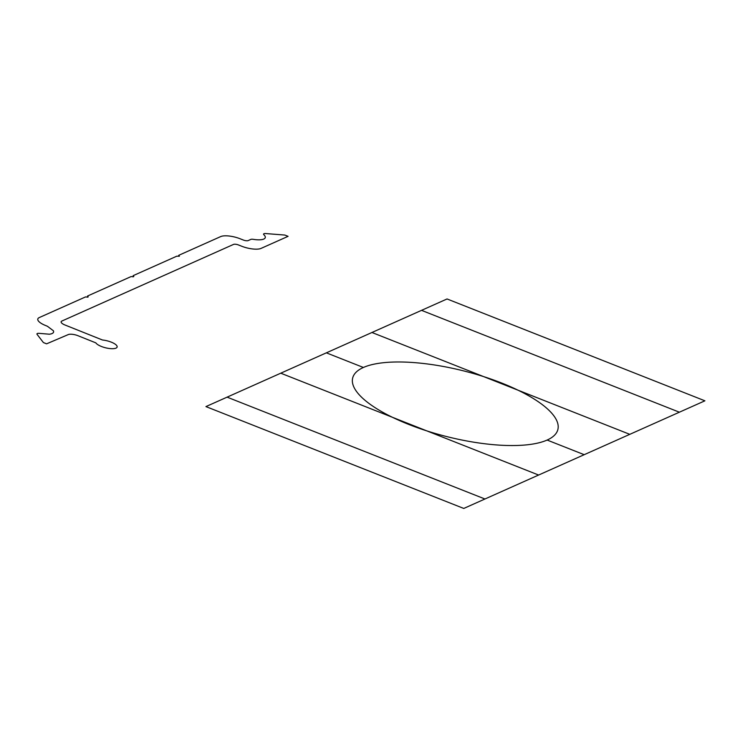 <?xml version="1.0" encoding="UTF-8"?>
<svg xmlns="http://www.w3.org/2000/svg" width="742" height="742" viewBox="0 0 742 742"><rect width="100%" height="100%" fill="white"/><g stroke="black" fill="none" stroke-linecap="round" stroke-linejoin="round"><path stroke-width="0.56" stroke-dasharray="3.71 2.78" d=""/><path stroke-width="1.11" d="M679.375 412.2L421.539 310.351L447.055 298.961L704.9 400.81L463.778 508.446L205.933 406.588L227.098 397.146L484.943 498.995M371.946 332.49L629.791 434.339M280.764 373.189L538.609 475.038M39.317 317.548A14.849 4.758 -165.9 0 0 45.689 325.553A14.849 4.758 -165.9 0 1 47.497 326.322L53.396 330.774A14.849 4.758 -165.9 0 1 49.362 334.206L39.159 333.353A3.71 1.187 -165.9 0 0 37.1 334.392L43.388 342.554L46.588 343.834L68.264 334.586A7.42 2.384 -165.9 0 1 78.012 335.727L95.829 342.86A11.13 3.571 -165.9 0 0 109.009 348.462A11.13 3.571 -165.9 0 0 116.828 345.744A11.13 3.571 -165.9 0 0 102.498 340.012L64.99 325.005A7.42 2.384 -165.9 0 1 61.883 321.036L233.572 244.396A3.71 1.187 -165.9 0 1 238.423 244.943L241.651 246.214A14.849 4.758 -165.9 0 0 261.054 248.403L288.082 236.336L284.863 235.066L265.757 233.554A3.71 1.187 -165.9 0 0 263.92 234.797A14.849 4.758 -165.9 0 1 253.393 239.351A3.71 1.187 -165.9 0 0 250.796 239.416L248.19 240.584A3.71 1.187 -165.9 0 1 243.339 240.037L240.12 238.766A14.849 4.758 -165.9 0 0 220.717 236.577L178.701 255.331L179.388 256.194L176.744 256.203L133.106 275.681L133.792 276.543L133.245 276.794L131.149 276.553L87.51 296.039L88.196 296.893L87.649 297.143L85.562 296.911L39.317 317.548M421.539 310.351L227.098 397.146M547.132 440.052A105.772 33.909 -165.9 0 0 449.541 367.68A105.772 33.909 -165.9 0 0 369.154 403.565A105.772 33.909 -165.9 0 0 547.132 440.052L584.204 454.688M326.359 352.84L363.422 367.485"/></g></svg>
